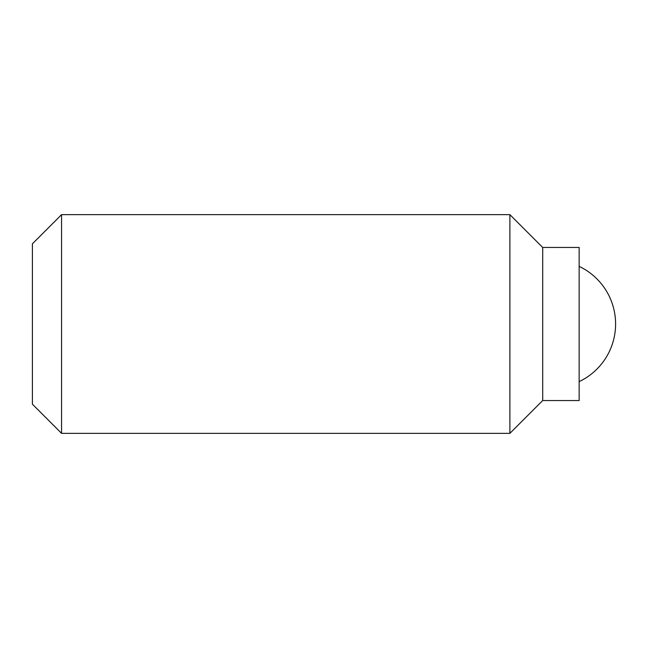 <?xml version="1.0" encoding="UTF-8"?>
<svg xmlns="http://www.w3.org/2000/svg" width="648" height="648" viewBox="0 0 648 648"><rect width="100%" height="100%" fill="white"/><g stroke="black" fill="none" stroke-linecap="round" stroke-linejoin="round"><path stroke-width="0.97" d="M579.15 247.455L542.7 247.455L509.895 214.65L61.56 214.65L32.4 243.81L32.4 404.19L61.56 433.35L509.895 433.35L542.7 400.545L579.15 400.545L579.15 247.455M61.56 433.35L61.56 214.65M509.895 433.35L509.895 214.65M542.7 400.545L542.7 247.455M579.15 381.632A63.788 63.788 0 0 0 579.15 266.369"/></g></svg>
